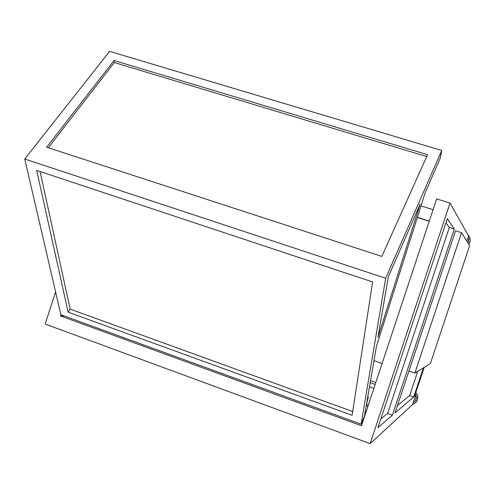 <?xml version="1.0" encoding="UTF-8"?>
<svg xmlns="http://www.w3.org/2000/svg" width="495" height="495" viewBox="0 0 495 495"><rect width="100%" height="100%" fill="white"/><g stroke="black" fill="none" stroke-linecap="round" stroke-linejoin="round"><path stroke-width="0.74" d="M367.599 397.819L368.354 397.429L366.56 403.877M415.305 394.076L416.159 395.839L416.357 398.159L415.769 400.084L414.47 401.748M415.837 392.467L417.52 395.375L417.632 399.248L415.812 402.503L412.688 404.328M415.856 392.411L417.372 394.787L417.885 397.547L417.242 400.449L415.627 402.683M468.165 237.495L468.765 240.044L467.954 242.952M467.763 234.642L469.353 236.598L470.2 239.351L469.978 241.913L468.802 244.301M469.347 236.591L470.238 240.49L468.821 244.332M415.212 394.342L416.103 396.446L416.041 399.088L414.996 401.179L413.251 402.633M468.264 237.705L468.678 240.217L467.88 242.828M382.091 363.509L373.966 360.669M417.291 217.522L429.258 221.284M362.049 421.82L362.674 422.049M365.366 410.869L366.275 411.196M366.232 405.782L367.878 406.37M368.348 404.953L366.492 404.285M461.532 232.7L414.86 373.125L430.396 363.491L469.607 245.588L461.532 232.7L455.542 230.812L395.016 412.985L413.696 396.99L409.687 395.567L417.737 371.337M370.545 380.63L375.792 382.493M370.198 382.66L375.154 384.417M413.696 396.99L423.392 367.828M466.909 241.282L468.61 236.146L450.011 203.086L436.658 198.953L361.443 425.768L60.427 315.94L60.835 314.684M450.011 203.086L370.161 443.656L412.638 404.471L415.695 395.276L414.587 396.229L424.196 367.333M377.939 427.606L392.417 415.206L454.286 228.975L447.276 218.747L377.939 427.606M415.695 395.276L414.989 395.029M420.979 205.895L433.106 209.676M370.161 443.656L45.15 324.015L55.564 291.932M397.541 405.386L409.687 395.567M380.828 418.9L387.56 413.455L449.336 227.422L445.939 222.769M392.417 415.206L387.56 413.455M454.286 228.975L449.336 227.422M60.427 315.94L64.059 315.915M417.341 217.355L429.307 221.123M369.474 386.861L373.83 388.408M408.944 371.064L414.86 373.125M40.064 171.555L70.142 309.127L68.131 312.153L36.667 170.429L372.58 281.971L352.124 415.324L68.131 312.153M70.142 309.127L352.706 411.524M114.011 60.532L46.666 147.219L381.818 256.385L427.587 154.657L114.011 60.532L114.265 62.58L48.256 147.739M24.75 159.044L60.854 314.752L361.072 424.19L364.506 415.856L376.386 346.543L425.125 192.803L440.179 158.419L441.812 150.455L109.574 51.344L24.75 159.044L385.661 278.24L361.072 424.19M441.812 150.455L385.661 278.24M420.212 204.027L388.334 276.841L377.951 337.404L420.212 204.027M426.746 156.525L114.265 62.58M367.711 397.163L368.336 397.386L367.711 397.157"/></g></svg>
